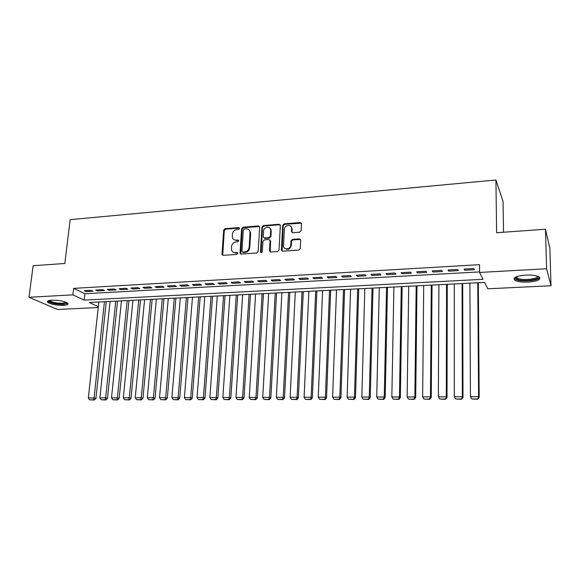 <?xml version="1.0" encoding="UTF-8"?>
<svg xmlns="http://www.w3.org/2000/svg" width="580" height="580" viewBox="0 0 580 580"><rect width="100%" height="100%" fill="white"/><g stroke="black" fill="none" stroke-linecap="round" stroke-linejoin="round"><path stroke-width="0.87" d="M239.547 228.433L238.706 227.577L225.062 228.694L223.692 230.122L221.995 254.526L223.14 255.345L236.887 254.388L237.844 253.126L237.017 252.496L235.226 252.619C233.262 252.641 232.014 251.713 231.471 249.842L231.521 246.594C231.949 243.977 233.428 242.447 235.951 241.998L237.735 241.86L238.706 240.852L237.865 239.989L236.082 240.12C234.102 240.149 232.848 239.221 232.326 237.336L232.384 234.168C232.812 231.572 234.284 230.042 236.799 229.579L238.576 229.441L239.547 228.433M239.496 228.063L225.642 229.173L224.279 230.594L222.735 255.301M237.793 252.952L235.806 253.069L235.226 252.619M238.648 240.461L236.655 240.584L236.082 240.12M528.119 282.134C521.666 282.344 517.172 281.67 514.627 280.111C512.713 277.624 516.41 275.942 525.712 275.065C532.215 274.84 536.754 275.507 539.32 277.066C541.183 279.611 537.45 281.3 528.119 282.134M63.532 305.377C56.209 305.377 50.902 304.348 47.625 302.267C46.719 301.136 48.082 300.44 51.721 300.179C59.109 300.172 64.431 301.201 67.693 303.267C68.607 304.427 67.222 305.123 63.532 305.377M299.679 232.181L301.121 230.702L301.455 223.757L300.15 222.524L284.135 223.844L282.714 225.308L281.387 249.907L282.67 251.191L298.816 250.067L300.259 248.581L300.665 240.106L299.36 238.858L292.443 239.373L291.008 240.852L290.79 245.014C290.739 249.552 283.461 250.371 283.504 245.862L284.374 229.332C284.432 224.801 291.791 223.996 291.631 228.563L291.486 231.529L292.777 232.718L299.679 232.181M98.223 307.523L57.529 309.481L29 297.272L33.133 265.727L64.844 263.472L70.151 219.661L495.922 179.988L496.625 232.718L545.468 229.238L546.606 268.75L551 285.744L487.795 288.789L484.575 282.402L89.269 302.492L98.31 306.711M29 297.272L72.899 294.857L84.165 300.114L483.024 279.313L479.566 272.448L546.606 268.75M479.566 272.448L479.5 264.676L73.667 288.361L72.899 294.857M259.666 227.186L258.433 225.954L243.013 227.222L241.628 228.658L240.011 252.822L241.222 254.083L256.766 253.003L258.173 251.546L259.666 227.186M263.378 225.548L279.089 224.257L280.357 225.504L279.016 250.074L277.588 251.546L270.78 252.024L269.519 250.944L270.091 240.591L268.837 239.511L264.371 239.852L262.957 241.309L262.341 251.662C261.747 252.873 261.13 252.974 260.478 251.959L261.971 226.998L263.378 225.548L263.914 226.033L279.611 224.75L279.089 224.257M91.125 290.305L84.267 290.696L86.115 291.595L92.959 291.211L91.125 290.305M102.667 289.652L95.722 290.043L97.549 290.95L104.472 290.558L102.667 289.652M114.34 288.985L107.315 289.384L109.112 290.297L116.116 289.906L114.34 288.985M126.15 288.311L119.045 288.717L120.807 289.637L127.89 289.239L126.15 288.311M138.098 287.637L130.906 288.043L132.639 288.97L139.809 288.564L138.098 287.637M150.184 286.948L142.912 287.361L144.608 288.296L151.866 287.89L150.184 286.948M162.415 286.252L155.063 286.672L156.723 287.615L164.06 287.201L162.415 286.252M174.797 285.548L167.352 285.969L168.983 286.919L176.407 286.505L174.797 285.548M187.325 284.831L179.793 285.266L181.388 286.223L188.899 285.802L187.325 284.831M200.006 284.113L192.379 284.548L193.938 285.512L201.543 285.084L200.006 284.113M212.838 283.381L205.117 283.823L206.639 284.802L214.339 284.367L212.838 283.381M225.83 282.641L218.015 283.091L219.501 284.077L227.287 283.635L225.83 282.641M238.982 281.894L231.072 282.344L232.515 283.337L240.403 282.895L238.982 281.894M252.293 281.14L244.289 281.597L245.688 282.598L253.67 282.148L252.293 281.14M265.778 280.372L257.665 280.836L259.028 281.844L267.112 281.387L265.778 280.372M279.422 279.596L271.215 280.06L272.535 281.082L280.713 280.626L279.422 279.596M293.248 278.813L284.932 279.285L286.208 280.314L294.495 279.85L293.248 278.813M307.24 278.016L298.823 278.494L300.056 279.531L308.444 279.06L307.24 278.016M321.421 277.211L312.895 277.689L314.077 278.741L322.574 278.262L321.421 277.211M335.776 276.392L327.142 276.885L328.28 277.943L336.886 277.457L335.776 276.392M350.327 275.565L341.576 276.058L342.664 277.131L351.379 276.638L350.327 275.565M365.059 274.724L356.192 275.232L357.229 276.312L366.067 275.812L365.059 274.724M379.987 273.876L371.004 274.391L371.99 275.478L380.937 274.971L379.987 273.876M395.111 273.013L386.012 273.535L386.947 274.637L396.01 274.123L395.111 273.013M410.437 272.143L401.222 272.673L402.092 273.782L411.285 273.26L410.437 272.143M425.974 271.259L416.628 271.795L417.448 272.919L426.757 272.39L425.974 271.259M441.713 270.367L432.245 270.904L433.006 272.042L442.438 271.505L441.713 270.367M457.671 269.461L448.072 270.005L448.775 271.15L458.33 270.613L457.671 269.461M73.667 288.361L84.89 293.741L479.559 271.904M464.754 270.251L474.447 269.7L473.846 268.54L464.116 269.091L464.754 270.251L464.747 269.055M503.52 232.225L503.041 201.34L495.922 179.988M291.588 228.012L291.624 227.28M545.468 229.238L549.884 248.392L551 285.744M84.89 293.741L84.165 300.114M86.115 291.595L86.231 290.587M97.549 290.95L97.657 289.935M109.112 290.297L109.221 289.275M120.807 289.637L120.915 288.608M132.639 288.97L132.74 287.941M144.608 288.296L144.71 287.26M156.723 287.615L156.817 286.571M168.983 286.919L169.077 285.875M181.388 286.223L181.475 285.164M193.938 285.512L194.024 284.454M206.639 284.802L206.719 283.729M219.501 284.077L219.573 282.996M232.515 283.337L232.587 282.257M245.688 282.598L245.761 281.51M259.028 281.844L259.093 280.749M272.535 281.082L272.593 279.988M286.208 280.314L286.266 279.205M300.056 279.531L300.106 278.422M314.077 278.741L314.121 277.624M328.28 277.943L328.324 276.812M342.664 277.131L342.7 276M357.229 276.312L357.265 275.166M371.99 275.478L372.019 274.333M386.947 274.637L386.969 273.477M402.092 273.782L402.114 272.622M417.448 272.919L417.462 271.744M433.006 272.042L433.013 270.86M448.775 271.15L448.775 269.961M233.849 239.591L236.655 240.584M233.058 252.112L235.806 253.069M259.528 226.519L243.571 227.701L242.186 229.136L240.765 254.025M244.318 228.969L243.346 229.977L241.94 251.205L242.788 252.09L244.688 251.952C247.254 251.51 248.748 249.965 249.168 247.319L250.067 231.877C249.61 229.811 248.32 228.795 246.203 228.817L244.318 228.969M242.578 252.075L243.353 252.532L242.788 252.09M249.146 229.905L250.654 233.24L249.726 247.776C249.306 250.415 247.812 251.959 245.253 252.401L243.353 252.532M280.227 224.859L279.611 224.75M269.932 240.076L270.621 241.055L270.222 251.938M263.914 226.033L262.515 227.483L261.094 252.662M270.686 230.492L270.679 230.013C270.541 225.714 263.646 226.744 263.574 231.057L263.24 236.915L264.48 237.952L268.946 237.612L270.36 236.154L270.686 230.492L271.215 230.978L269.961 228.208M263.929 237.865L265.017 238.423L264.48 237.952M271.215 230.978L270.889 236.625L269.475 238.083L265.017 238.423M290.942 226.533L292.132 229.049L292.132 232.594M284.816 248.392C287.912 250.234 290.072 249.269 291.298 245.485L290.79 245.014M300.52 239.46L292.943 239.852L291.508 241.323L291.298 245.485M301.332 223.162L284.642 224.337L283.228 225.801L282.076 251.096M104.429 301.723L94.09 397.895L88.341 397.909L98.825 302.006M93.59 399.794L89.567 399.801L94.322 400.004L93.59 399.794L94.09 397.895L95.918 398.424L106.278 301.629M88.341 397.909L89.567 399.801M94.322 400.004L95.918 398.424M66.729 302.608C66.845 303.391 65.555 303.869 62.872 304.036C55.223 303.927 50.547 302.84 48.836 300.774L48.908 300.556M49.605 300.404L49.829 300.752C52.454 302.426 56.702 303.26 62.575 303.253L66.091 302.303M47.654 301.078L47.814 301.274C51.069 303.34 56.34 304.369 63.619 304.362L67.809 303.398M537.964 276.348C541.27 279.466 524.168 282.003 517.737 279.437L515.635 277.885L515.888 276.979M516.447 276.747L517.026 277.834L518.397 278.523C523.849 280.705 538.465 278.922 537.392 276.145M514.112 278.269L516.396 279.734C522.486 282.134 538.595 280.676 539.828 277.544M115.746 301.15L105.676 397.858L99.869 397.873L110.069 301.433M105.161 399.772L101.094 399.779L105.886 399.983L105.161 399.772L105.676 397.858L107.474 398.387L117.551 301.056M99.869 397.873L101.094 399.779M105.886 399.983L107.474 398.387M127.179 300.563L117.399 397.822L111.519 397.837L121.445 300.861M116.87 399.743L112.759 399.75L117.581 399.953L116.87 399.743L117.399 397.822L119.168 398.358L128.963 300.476M111.519 397.837L112.759 399.75M117.581 399.953L119.168 398.358M138.75 299.976L129.26 397.786L123.308 397.8L132.951 300.273M128.716 399.721L124.555 399.729L129.412 399.932L128.716 399.721L129.26 397.786L130.993 398.322L140.498 299.889M123.308 397.8L124.555 399.729M129.412 399.932L130.993 398.322M150.452 299.382L141.259 397.75L135.242 397.764L144.587 299.679M140.701 399.692L136.488 399.7L141.382 399.91L140.701 399.692L141.259 397.75L142.963 398.293L152.163 299.294M135.242 397.764L136.488 399.7M141.382 399.91L142.963 398.293M162.291 298.78L153.395 397.713L147.313 397.728L156.353 299.084M152.823 399.671L148.567 399.678L153.497 399.881L152.823 399.671L153.395 397.713L155.07 398.257L163.966 298.693M147.313 397.728L148.567 399.678M153.497 399.881L155.07 398.257M174.261 298.171L165.684 397.67L159.522 397.691L168.258 298.475M165.097 399.642L160.783 399.649L165.75 399.859L165.097 399.642L165.684 397.67L167.323 398.221L175.899 298.091M159.522 397.691L160.783 399.649M165.75 399.859L167.323 398.221M186.368 297.555L178.118 397.634L171.883 397.655L180.3 297.866M177.516 399.613L173.152 399.627L178.154 399.83L177.516 399.613L178.118 397.634L179.72 398.185L187.978 297.475M171.883 397.655L173.152 399.627M178.154 399.83L179.72 398.185M198.628 296.931L190.704 397.597L184.389 397.612L192.48 297.25M190.081 399.591L185.665 399.598L190.711 399.809L190.081 399.591L190.704 397.597L192.27 398.148L200.194 296.851M184.389 397.612L185.665 399.598M190.711 399.809L192.27 398.148M211.026 296.308L203.435 397.554L197.048 397.575L204.805 296.619M202.797 399.562L198.331 399.569L203.413 399.779L202.797 399.562L203.435 397.554L204.965 398.119L212.548 296.228M197.048 397.575L198.331 399.569M203.413 399.779L204.965 398.119M223.568 295.669L216.325 397.517L209.866 397.539L217.275 295.988M215.673 399.533L211.149 399.54L216.275 399.758L215.673 399.533L216.325 397.517L217.819 398.083L225.055 295.59M209.866 397.539L211.149 399.54M216.275 399.758L217.819 398.083M236.263 295.024L229.375 397.474L222.836 397.496L229.898 295.343M228.708 399.504L224.126 399.518L229.288 399.729L228.708 399.504L229.375 397.474L230.825 398.039L237.706 294.945M222.836 397.496L224.126 399.518M229.288 399.729L230.825 398.039M249.103 294.372L242.592 397.438L235.966 397.459L242.665 294.698M241.896 399.475L237.263 399.489L242.462 399.7L241.896 399.475L242.592 397.438L243.999 398.003L250.509 294.299M235.966 397.459L237.263 399.489M242.462 399.7L243.999 398.003M262.109 293.705L255.961 397.394L249.255 397.416L255.584 294.038M255.258 399.446L250.56 399.461L255.809 399.678L255.258 399.446L255.961 397.394L257.332 397.967L263.472 293.639M249.255 397.416L250.56 399.461M255.809 399.678L257.332 397.967M275.261 293.038L269.504 397.351L262.718 397.373L268.663 293.371M268.779 399.417L264.031 399.432L269.316 399.649L268.779 399.417L269.504 397.351L270.831 397.931L276.58 292.973M270.962 229.463L270.773 230.1M262.718 397.373L264.031 399.432M269.316 399.649L270.831 397.931M288.579 292.363L283.221 397.307L276.341 397.329L281.902 292.704M282.474 399.388L277.661 399.402L282.989 399.62L282.474 399.388L283.221 397.307L284.505 397.895L289.855 292.298M276.341 397.329L277.661 399.402M282.989 399.62L284.505 397.895M302.064 291.675L297.105 397.271L290.138 397.293L295.3 292.023M296.344 399.359L291.472 399.373L296.837 399.591L296.344 399.359L297.105 397.271L298.345 397.851L303.289 291.617M290.138 397.293L291.472 399.373M296.837 399.591L298.345 397.851M315.708 290.986L311.17 397.227L304.116 397.249L308.864 291.334M310.387 399.33L305.45 399.345L310.865 399.562L310.387 399.33L311.17 397.227L312.359 397.815L316.89 290.921M304.116 397.249L305.45 399.345M310.865 399.562L312.359 397.815M329.527 290.283L325.416 397.184L318.268 397.206L322.596 290.631M324.611 399.301L319.609 399.315L325.068 399.533L324.611 399.301L325.416 397.184L326.555 397.771L330.658 290.225M318.268 397.206L319.609 399.315M325.068 399.533L326.555 397.771M343.519 289.572L339.844 397.133L332.608 397.155L336.501 289.927M339.017 399.272L333.95 399.279L339.452 399.504L339.017 399.272L339.844 397.133L340.938 397.735L344.6 289.514M332.608 397.155L333.95 399.279M339.452 399.504L340.938 397.735M357.686 288.847L354.46 397.09L347.13 397.111L350.581 289.21M353.611 399.236L348.478 399.25L354.032 399.475L353.611 399.236L354.46 397.09L355.504 397.691L358.715 288.796M347.13 397.111L348.478 399.25M354.032 399.475L355.504 397.691M372.034 288.122L369.264 397.046L361.84 397.068L364.834 288.485M368.394 399.207L363.203 399.221L368.793 399.446L368.394 399.207L369.264 397.046L370.257 397.648L373.005 288.071M361.84 397.068L363.203 399.221M368.793 399.446L370.257 397.648M386.563 287.383L384.264 397.003L376.739 397.024L379.276 287.752M383.373 399.178L378.109 399.185L383.75 399.417L383.373 399.178L384.264 397.003L385.207 397.612L387.483 287.332M376.739 397.024L378.109 399.185M383.75 399.417L385.207 397.612M401.273 286.636L399.468 396.952L391.841 396.974L393.892 287.006M398.554 399.141L393.218 399.156L398.909 399.388L398.554 399.141L399.468 396.952L400.352 397.568L402.136 286.592M391.841 396.974L393.218 399.156M398.909 399.388L400.352 397.568M416.179 285.875L414.874 396.909L407.146 396.93L408.704 286.259M413.932 399.113L408.53 399.12L414.265 399.352L413.932 399.113L414.874 396.909L415.7 397.525L416.984 285.839M407.146 396.93L408.53 399.12M414.265 399.352L415.7 397.525M431.281 285.106L430.483 396.858L422.653 396.879L423.704 285.49M429.519 399.076L424.045 399.091L429.831 399.323L429.519 399.076L430.483 396.858L431.252 397.481L432.027 285.07M422.653 396.879L424.045 399.091M429.831 399.323L431.252 397.481M446.571 284.33L446.303 396.807L438.364 396.836L438.9 284.722M445.317 399.047L439.763 399.054L445.607 399.294L446.303 396.807L447.013 397.438L447.26 284.294M438.364 396.836L439.763 399.054M445.607 399.294L447.013 397.438M462.072 283.54L462.34 396.756L454.292 396.785L454.292 283.939M461.332 399.011L455.699 399.018L461.593 399.257L462.34 396.756L462.985 397.387L462.695 283.511M454.292 396.785L455.699 399.018M461.593 399.257L462.985 397.387M477.768 282.743L478.594 396.705L470.438 396.735L469.894 283.149M477.565 398.975L471.859 398.989L477.797 399.228L478.594 396.705L479.182 397.343L478.333 282.714M470.438 396.735L471.859 398.989M477.797 399.228L479.182 397.343M239.272 228.056L238.706 227.577M237.59 252.938L237.017 252.496M238.431 240.446L237.865 239.989M222.546 254.533L221.951 254.091M224.279 230.594L223.692 230.122M225.642 229.173L225.062 228.694M240.577 253.271L240.011 252.822M242.186 229.136L241.628 228.658M243.571 227.701L243.013 227.222M258.97 226.439L258.433 225.954M245.253 252.401L244.688 251.952M249.726 247.776L249.168 247.319M250.654 233.24L250.103 232.768M270.048 251.198L269.519 250.749M270.621 241.244L270.091 240.773M261.022 252.242L260.478 251.792M262.515 227.483L261.971 226.998M269.475 238.083L268.946 237.612M270.889 236.625L270.36 236.154M291.986 231.942L291.486 231.456M292.124 229.245L291.624 228.759M291.508 241.323L291.008 240.852M292.943 239.852L292.443 239.373M299.853 239.337L299.36 238.858M281.902 250.371L281.387 249.907M283.228 225.801L282.714 225.308M284.642 224.337L284.135 223.844M300.643 223.024L300.15 222.524M222.582 254.968L221.995 254.526M240.599 253.619L240.033 253.17M250.618 232.355L250.067 231.877M270.055 251.394L269.519 250.944M270.621 241.055L270.091 240.591M261.022 252.409L260.478 251.959M271.208 230.499L270.679 230.013M291.986 232.014L291.486 231.529M292.132 229.049L291.631 228.563M281.902 250.502L281.387 250.038M49.235 300.476L48.836 300.774M49.88 300.36L49.829 300.752M516.454 277.088L515.635 277.885M517.005 276.537L517.026 277.834"/></g></svg>
